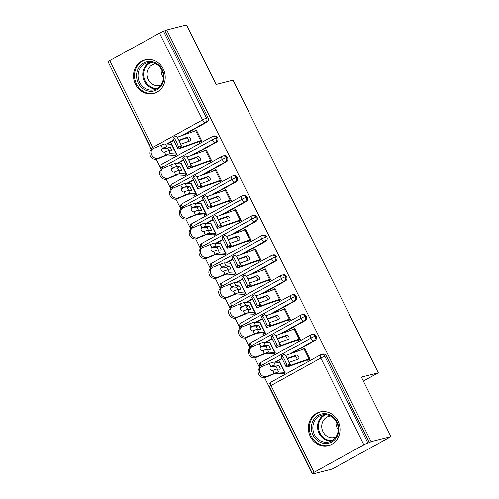 <?xml version="1.0" encoding="UTF-8"?>
<svg xmlns="http://www.w3.org/2000/svg" width="499" height="499" viewBox="0 0 499 499"><rect width="100%" height="100%" fill="white"/><g stroke="black" fill="none" stroke-linecap="round" stroke-linejoin="round"><path stroke-width="0.75" d="M163.248 68.993A17.359 15.756 75.8 0 1 153.642 93.475A17.359 15.756 75.8 0 1 135.503 84.306A17.359 15.756 75.8 0 1 145.109 59.824A17.359 15.756 75.8 0 1 163.248 68.993M338.06 421.144A17.359 15.756 75.8 0 1 328.454 445.632A17.359 15.756 75.8 0 1 310.316 436.463A17.359 15.756 75.8 0 1 319.915 411.981A17.359 15.756 75.8 0 1 338.06 421.144M109.705 60.635L152.763 147.38A3.337 0.324 -26.4 0 0 151.135 148.521L108.071 61.776A3.337 0.324 -26.4 0 1 109.705 60.635L159.499 33.146A3.337 0.324 -26.4 0 1 163.529 31.331L166.753 29.977L186.582 24.95L216.123 84.468L233.058 80.177L378.323 372.809L361.395 377.107L390.935 436.625L332.247 469.023L312.418 474.05L314.195 473.071L312.748 473.439A3.337 0.324 153.6 0 1 312.43 473.445L269.366 386.7A3.337 0.324 153.6 0 1 270.994 385.559L314.058 472.31A3.337 0.324 153.6 0 0 312.43 473.445M108.302 62.244L151.428 149.731M156.262 159.474L161.277 169.573M166.111 179.309L171.126 189.408M175.96 199.151L180.969 209.249M185.809 218.992L190.818 229.091M195.658 238.828L200.667 248.932M205.501 258.669L210.516 268.768M215.35 278.511L220.365 288.609M225.199 298.352L230.214 308.451M235.048 318.187L240.063 328.286M244.897 338.029L249.912 348.127M254.746 357.87L259.761 367.969M264.595 377.706L312.418 474.05M363.359 381.068L378.323 372.809M363.858 444.821L320.795 358.07A3.337 0.324 153.6 0 1 324.818 356.255A3.337 3.031 -104.2 0 0 321.331 354.49L322.778 354.122A3.337 3.031 75.8 0 1 326.271 355.887L324.818 356.255L367.882 443A3.337 0.324 153.6 0 0 363.858 444.821L314.058 472.31M326.271 355.887L369.329 442.632L371.113 441.652L390.935 436.625M367.882 443L369.329 442.632M166.753 29.977L371.113 441.652M284.43 354.346A5.564 0.624 64.2 0 1 284.474 354.296A5.564 0.624 64.2 0 1 287.337 358.787A5.564 0.624 64.2 0 1 289.351 364.264L286.763 365.518L286.195 366.859A11.128 1.079 153.6 0 0 286.183 366.996A11.128 1.079 153.6 0 0 288.684 366.509L307.022 360.01A3.786 0.368 -26.4 0 1 307.509 359.86L307.802 360.453L310.116 359.18L304.602 348.065L302.288 349.344L304.402 348.807M278.654 362.393L279.702 361.812L285.216 372.921L282.908 374.2L282.609 373.601A6.674 0.649 -26.4 0 1 282.097 373.682L276.153 373.339A8.233 0.798 153.6 0 0 272.884 374.381L265.437 377.469A5.564 4.535 -124.3 0 1 258.981 374.662A5.564 4.535 -124.3 0 1 259.842 367.906L261.233 366.965A5.564 4.535 55.7 0 0 260.366 373.72A5.564 4.535 55.7 0 0 266.828 376.52L274.275 373.433A11.128 1.079 -26.4 0 1 278.685 372.029L284.63 372.373A3.786 0.368 153.6 0 0 284.923 372.329L279.995 362.405A3.786 0.368 153.6 0 1 279.708 362.449L284.63 372.373M167.308 143.98L173.721 140.444M183.626 134.973L206.848 122.155L205.401 122.523L181.436 135.753M164.976 30.963L208.039 117.708A3.337 3.031 75.8 0 1 206.848 122.155M163.242 168.282A3.337 1.366 -118.9 0 1 162.612 167.221A3.337 1.366 -118.9 0 1 162.406 164.052C162.618 164.626 160.541 163.235 160.984 168.363L160.984 168.363A3.337 0.324 -26.4 0 1 162.612 167.221L212.412 139.732A3.337 0.324 -26.4 0 1 216.435 137.917A3.337 3.031 -104.2 0 0 212.998 136.252L214.451 135.884A3.337 3.031 75.8 0 1 216.697 141.997L215.25 142.365L191.285 155.594M177.157 163.822L183.57 160.285M193.475 154.815L216.697 141.997M176.097 136.108A5.564 0.624 64.2 0 1 176.141 136.059A5.564 0.624 64.2 0 1 179.004 140.55A5.564 0.624 64.2 0 1 181.018 146.026L178.43 147.28L177.862 148.621A11.128 1.079 153.6 0 0 177.85 148.758A11.128 1.079 153.6 0 0 180.345 148.278L198.689 141.772A3.786 0.368 -26.4 0 1 199.176 141.622L199.469 142.215L201.783 140.943L196.269 129.834L194.042 131.287M176.821 154.721L174.276 155.364L174.569 155.962L176.883 154.684L171.369 143.575L170.321 144.155M173.091 188.123A3.337 1.366 -118.9 0 1 172.461 187.063A3.337 1.366 -118.9 0 1 172.255 183.894C172.467 184.468 170.39 183.071 170.833 188.204L170.833 188.204A3.337 0.324 -26.4 0 1 172.461 187.063L222.261 159.574A3.337 0.324 -26.4 0 1 226.284 157.759A3.337 3.031 -104.2 0 0 222.847 156.093L224.294 155.725A3.337 3.031 75.8 0 1 226.546 161.838L225.093 162.206L201.134 175.43M187.006 183.663L193.419 180.12M203.324 174.656L226.546 161.838M185.946 155.95A5.564 0.624 64.2 0 1 185.99 155.9A5.564 0.624 64.2 0 1 188.853 160.391A5.564 0.624 64.2 0 1 190.868 165.868L188.279 167.115L187.705 168.462A11.128 1.079 153.6 0 0 187.699 168.6A11.128 1.079 153.6 0 0 190.194 168.113L208.538 161.614A3.786 0.368 -26.4 0 1 209.025 161.464L209.318 162.056L211.632 160.778L206.118 149.669L203.891 151.122M186.663 174.563L184.125 175.205L184.418 175.804L186.732 174.525L181.218 163.416L180.17 163.996M182.94 207.958A3.337 1.366 -118.9 0 1 182.31 206.904A3.337 1.366 -118.9 0 1 182.104 203.735C182.316 204.303 180.239 202.912 180.675 208.039A3.337 0.324 -26.4 0 1 180.675 208.039A3.337 0.324 -26.4 0 1 182.31 206.904L232.11 179.415A3.337 0.324 -26.4 0 1 236.133 177.594A3.337 3.031 -104.2 0 0 232.696 175.929L234.143 175.567A3.337 3.031 75.8 0 1 236.395 181.68L234.942 182.048L210.983 195.271M196.856 203.498L203.268 199.962M213.173 194.498L236.395 181.68M195.795 175.785A5.564 0.624 64.2 0 1 195.839 175.735A5.564 0.624 64.2 0 1 198.702 180.233A5.564 0.624 64.2 0 1 200.717 185.709L198.128 186.957L197.554 188.298A11.128 1.079 153.6 0 0 197.548 188.441A11.128 1.079 153.6 0 0 200.043 187.955L218.387 181.455A3.786 0.368 -26.4 0 1 218.874 181.299L219.167 181.898L221.481 180.619L215.967 169.51L213.74 170.964M196.512 194.404L193.974 195.047L194.267 195.639L196.581 194.367L191.067 183.252L190.013 183.832M192.789 227.8A3.337 1.366 -118.9 0 1 192.159 226.739A3.337 1.366 -118.9 0 1 191.953 223.577C192.165 224.145 190.088 222.754 190.524 227.881L190.524 227.881A3.337 0.324 -26.4 0 1 192.159 226.739L241.959 199.251A3.337 0.324 -26.4 0 1 245.982 197.436A3.337 3.031 -104.2 0 0 242.545 195.77L243.992 195.402A3.337 3.031 75.8 0 1 246.244 201.515L244.791 201.883L220.832 215.113M206.705 223.34L213.117 219.803M223.022 214.333L246.244 201.515M205.644 195.627A5.564 0.624 64.2 0 1 205.688 195.577A5.564 0.624 64.2 0 1 208.551 200.074A5.564 0.624 64.2 0 1 210.566 205.551L207.977 206.798L207.403 208.139A11.128 1.079 153.6 0 0 207.397 208.283A11.128 1.079 153.6 0 0 209.892 207.796L228.236 201.29A3.786 0.368 -26.4 0 1 228.723 201.141L229.016 201.733L231.33 200.461L225.816 189.352L223.589 190.805M206.361 214.239L203.823 214.888L204.116 215.481L206.43 214.202L200.916 203.093L199.862 203.673M202.638 247.641A3.337 1.366 -118.9 0 1 202.008 246.581A3.337 1.366 -118.9 0 1 201.802 243.412C202.014 243.986 199.937 242.595 200.373 247.722L200.373 247.722A3.337 0.324 -26.4 0 1 202.008 246.581L251.808 219.092A3.337 0.324 -26.4 0 1 255.831 217.277A3.337 3.031 -104.2 0 0 252.394 215.612L253.841 215.244A3.337 3.031 75.8 0 1 256.087 221.356L254.64 221.724L230.681 234.948M216.554 243.181L222.966 239.645M232.871 234.174L256.087 221.356M215.493 215.468A5.564 0.624 64.2 0 1 215.537 215.418A5.564 0.624 64.2 0 1 218.394 219.909A5.564 0.624 64.2 0 1 220.415 225.386L217.826 226.64L217.252 227.981A11.128 1.079 153.6 0 0 217.246 228.118A11.128 1.079 153.6 0 0 219.741 227.631L238.085 221.132A3.786 0.368 -26.4 0 1 238.572 220.982L238.865 221.575L241.179 220.302L235.659 209.187L233.438 210.64M216.21 234.081L213.672 234.723L213.965 235.322L216.279 234.043L210.765 222.934L209.711 223.515M212.487 267.483A3.337 1.366 -118.9 0 1 211.857 266.422A3.337 1.366 -118.9 0 1 211.651 263.254C211.863 263.828 209.786 262.43 210.222 267.558A3.337 0.324 -26.4 0 1 210.222 267.558A3.337 0.324 -26.4 0 1 211.857 266.422L261.657 238.934A3.337 0.324 -26.4 0 1 265.68 237.112A3.337 3.031 -104.2 0 0 262.243 235.453L263.69 235.085A3.337 3.031 75.8 0 1 265.936 241.198L264.489 241.566L240.53 254.789M226.403 263.023L232.815 259.48M242.72 254.016L265.936 241.198M225.336 235.31A5.564 0.624 64.2 0 1 225.38 235.254A5.564 0.624 64.2 0 1 228.243 239.751A5.564 0.624 64.2 0 1 230.264 245.227L227.675 246.475L227.101 247.816A11.128 1.079 153.6 0 0 227.095 247.959A11.128 1.079 153.6 0 0 229.59 247.473L247.934 240.973A3.786 0.368 -26.4 0 1 248.421 240.817L248.714 241.416L251.028 240.138L245.508 229.029L243.287 230.482M226.059 253.922L223.521 254.565L223.814 255.157L226.128 253.885L220.614 242.776L219.56 243.35M222.336 287.318A3.337 1.366 -118.9 0 1 221.706 286.258A3.337 1.366 -118.9 0 1 221.5 283.095C221.712 283.663 219.635 282.272 220.071 287.399L220.071 287.399A3.337 0.324 -26.4 0 1 221.706 286.258L271.506 258.775A3.337 0.324 -26.4 0 1 275.529 256.954A3.337 3.031 -104.2 0 0 272.092 255.288L273.539 254.92A3.337 3.031 75.8 0 1 275.785 261.033L274.338 261.401L250.379 274.631M236.252 282.858L242.664 279.321M252.563 273.851L275.785 261.033M235.185 255.145A5.564 0.624 64.2 0 1 235.229 255.095A5.564 0.624 64.2 0 1 238.092 259.592A5.564 0.624 64.2 0 1 240.113 265.069L237.524 266.316L236.95 267.657A11.128 1.079 153.6 0 0 236.944 267.801A11.128 1.079 153.6 0 0 239.439 267.314L257.783 260.815A3.786 0.368 -26.4 0 1 258.264 260.659L258.563 261.258L260.871 259.979L255.357 248.87L253.136 250.323M235.908 273.758L233.37 274.406L233.663 274.999L235.977 273.726L230.457 262.611L229.409 263.191M232.185 307.159A3.337 1.366 -118.9 0 1 231.555 306.099A3.337 1.366 -118.9 0 1 231.349 302.93C231.561 303.504 229.484 302.113 229.92 307.241L229.92 307.241A3.337 0.324 -26.4 0 1 231.555 306.099L281.349 278.61A3.337 0.324 -26.4 0 1 285.378 276.795A3.337 3.031 -104.2 0 0 281.941 275.13L283.388 274.762A3.337 3.031 75.8 0 1 285.634 280.875L284.187 281.243L260.228 294.472M246.101 302.7L252.506 299.163M262.412 293.693L285.634 280.875M245.034 274.986A5.564 0.624 64.2 0 1 245.078 274.937A5.564 0.624 64.2 0 1 247.941 279.428A5.564 0.624 64.2 0 1 249.962 284.904L247.373 286.158L246.799 287.499A11.128 1.079 153.6 0 0 246.787 287.636A11.128 1.079 153.6 0 0 249.288 287.156L267.632 280.65A3.786 0.368 -26.4 0 1 268.113 280.5L268.412 281.093L270.72 279.82L265.206 268.712L262.985 270.165M245.758 293.599L243.219 294.242L243.512 294.84L245.826 293.562L240.306 282.453L239.258 283.033M242.034 327.001A3.337 1.366 -118.9 0 1 241.404 325.941A3.337 1.366 -118.9 0 1 241.198 322.772C241.41 323.346 239.327 321.949 239.769 327.082L239.769 327.082A3.337 0.324 -26.4 0 1 241.404 325.941L291.198 298.452A3.337 0.324 -26.4 0 1 295.227 296.637A3.337 3.031 -104.2 0 0 291.79 294.971L293.237 294.603A3.337 3.031 75.8 0 1 295.483 300.716L294.036 301.084L270.078 314.308M255.95 322.541L262.355 318.998M272.261 313.534L295.483 300.716M254.883 294.828A5.564 0.624 64.2 0 1 254.927 294.778A5.564 0.624 64.2 0 1 257.79 299.269A5.564 0.624 64.2 0 1 259.811 304.746L257.222 305.993L256.648 307.34A11.128 1.079 153.6 0 0 256.636 307.478A11.128 1.079 153.6 0 0 259.137 306.991L277.481 300.492A3.786 0.368 -26.4 0 1 277.962 300.342L278.261 300.934L280.569 299.656L275.055 288.547L272.834 290M255.607 313.441L253.062 314.083L253.361 314.682L255.669 313.403L250.155 302.294L249.107 302.874M251.883 346.836A3.337 1.366 -118.9 0 1 251.253 345.782A3.337 1.366 -118.9 0 1 251.041 342.613C251.253 343.181 249.176 341.79 249.619 346.917L249.619 346.917A3.337 0.324 -26.4 0 1 251.253 345.782L301.047 318.293A3.337 0.324 -26.4 0 1 305.076 316.472A3.337 3.031 -104.2 0 0 301.639 314.807L303.086 314.445A3.337 3.031 75.8 0 1 305.332 320.558L303.885 320.926L279.92 334.149M265.799 342.376L272.204 338.84M282.11 333.376L305.332 320.558M264.732 314.663A5.564 0.624 64.2 0 1 264.776 314.613A5.564 0.624 64.2 0 1 267.639 319.111A5.564 0.624 64.2 0 1 269.66 324.587L267.071 325.835L266.497 327.176A11.128 1.079 153.6 0 0 266.485 327.319A11.128 1.079 153.6 0 0 268.986 326.833L287.33 320.333A3.786 0.368 -26.4 0 1 287.811 320.177L288.11 320.776L290.418 319.497L284.904 308.388L282.677 309.842M265.456 333.282L262.911 333.925L263.21 334.517L265.518 333.245L260.004 322.129L258.956 322.71M261.732 366.678A3.337 1.366 -118.9 0 1 261.102 365.617A3.337 1.366 -118.9 0 1 260.89 362.455C261.102 363.023 259.025 361.632 259.468 366.759L259.468 366.759A3.337 0.324 -26.4 0 1 261.102 365.617L310.896 338.129A3.337 0.324 -26.4 0 1 314.925 336.314A3.337 3.031 -104.2 0 0 311.482 334.648L312.935 334.28A3.337 3.031 75.8 0 1 315.181 340.393L313.734 340.761L289.769 353.991M275.648 362.218L282.054 358.681M291.959 353.211L315.181 340.393M274.581 334.505A5.564 0.624 64.2 0 1 274.625 334.455A5.564 0.624 64.2 0 1 277.488 338.952A5.564 0.624 64.2 0 1 279.509 344.429L276.914 345.676L276.346 347.017A11.128 1.079 153.6 0 0 276.334 347.161A11.128 1.079 153.6 0 0 278.835 346.674L297.179 340.168A3.786 0.368 -26.4 0 1 297.66 340.019L297.953 340.611L300.267 339.339L294.753 328.23L292.526 329.683M275.305 353.117L272.76 353.766L273.059 354.359L275.367 353.08L269.853 341.971L268.805 342.551M261.027 362.399A3.337 1.366 -118.9 0 0 260.89 362.455L310.69 334.966A3.337 1.366 -118.9 0 1 310.827 334.91A3.337 3.031 -104.2 0 1 311.482 334.648L310.69 334.966A3.337 1.366 -118.9 0 0 310.896 338.129A3.337 1.366 -118.9 0 0 313.734 340.761A3.337 3.031 -104.2 0 0 314.925 336.314L316.372 335.946M292.439 329.502L294.553 328.966M282.59 309.667L284.711 309.131M272.741 289.825L274.862 289.289M262.898 269.984L265.013 269.448M253.049 250.142L255.164 249.606M243.2 230.307L245.315 229.771M233.351 210.466L235.466 209.929M223.502 190.624L225.617 190.088M213.653 170.789L215.768 170.253M203.804 150.948L205.919 150.411M193.955 131.106L196.07 130.57M251.178 342.557A3.337 1.366 -118.9 0 0 251.041 342.613L300.841 315.125A3.337 1.366 -118.9 0 1 300.978 315.069A3.337 3.031 -104.2 0 1 301.639 314.807L300.841 315.125A3.337 1.366 -118.9 0 0 301.047 318.293A3.337 1.366 -118.9 0 0 303.885 320.926A3.337 3.031 -104.2 0 0 305.076 316.472L306.523 316.104M241.329 322.722A3.337 1.366 -118.9 0 0 241.198 322.772L290.992 295.283A3.337 1.366 -118.9 0 1 291.129 295.233A3.337 3.031 -104.2 0 1 291.79 294.971L290.992 295.283A3.337 1.366 -118.9 0 0 291.198 298.452A3.337 1.366 -118.9 0 0 294.036 301.084A3.337 3.031 -104.2 0 0 295.227 296.637L296.674 296.269M231.48 302.881A3.337 1.366 -118.9 0 0 231.349 302.93L281.143 275.442A3.337 1.366 -118.9 0 1 281.28 275.392A3.337 3.031 -104.2 0 1 281.941 275.13L281.143 275.442A3.337 1.366 -118.9 0 0 281.349 278.61A3.337 1.366 -118.9 0 0 284.187 281.243A3.337 3.031 -104.2 0 0 285.378 276.795L286.825 276.427M221.631 283.039A3.337 1.366 -118.9 0 0 221.5 283.095L271.294 255.607A3.337 1.366 -118.9 0 1 271.431 255.55A3.337 3.031 -104.2 0 1 272.092 255.288L271.294 255.607A3.337 1.366 -118.9 0 0 271.506 258.775A3.337 1.366 -118.9 0 0 274.338 261.401A3.337 3.031 -104.2 0 0 275.529 256.954L276.976 256.586M261.588 235.709A3.337 3.031 -104.2 0 1 262.243 235.453L261.445 235.765A3.337 1.366 -118.9 0 0 261.657 238.934A3.337 1.366 -118.9 0 0 264.489 241.566A3.337 3.031 -104.2 0 0 265.68 237.112L267.127 236.751M201.939 243.362A3.337 1.366 -118.9 0 0 201.802 243.412L251.602 215.924A3.337 1.366 -118.9 0 1 251.733 215.874A3.337 3.031 -104.2 0 1 252.394 215.612L251.602 215.924A3.337 1.366 -118.9 0 0 251.808 219.092A3.337 1.366 -118.9 0 0 254.64 221.724A3.337 3.031 -104.2 0 0 255.831 217.277L257.278 216.909M192.09 223.521A3.337 1.366 -118.9 0 0 191.953 223.577L241.753 196.088A3.337 1.366 -118.9 0 1 241.884 196.032A3.337 3.031 -104.2 0 1 242.545 195.77L241.753 196.088A3.337 1.366 -118.9 0 0 241.959 199.251A3.337 1.366 -118.9 0 0 244.791 201.883A3.337 3.031 -104.2 0 0 245.982 197.436L247.429 197.068M182.241 203.679A3.337 1.366 -118.9 0 0 182.104 203.735L231.904 176.247A3.337 1.366 -118.9 0 1 232.035 176.191A3.337 3.031 -104.2 0 1 232.696 175.929L231.904 176.247A3.337 1.366 -118.9 0 0 232.11 179.415A3.337 1.366 -118.9 0 0 234.942 182.048A3.337 3.031 -104.2 0 0 236.133 177.594L237.58 177.226M172.392 183.844A3.337 1.366 -118.9 0 0 172.255 183.894L222.055 156.405A3.337 1.366 -118.9 0 1 222.192 156.355A3.337 3.031 -104.2 0 1 222.847 156.093L222.055 156.405A3.337 1.366 -118.9 0 0 222.261 159.574A3.337 1.366 -118.9 0 0 225.093 162.206A3.337 3.031 -104.2 0 0 226.284 157.759L227.737 157.391M162.543 164.003A3.337 1.366 -118.9 0 0 162.406 164.052L212.206 136.564A3.337 1.366 -118.9 0 1 212.343 136.514A3.337 3.031 -104.2 0 1 212.998 136.252L212.206 136.564A3.337 1.366 -118.9 0 0 212.412 139.732A3.337 1.366 -118.9 0 0 215.25 142.365A3.337 3.031 -104.2 0 0 216.435 137.917L217.888 137.549M286.763 365.518A5.564 0.624 -115.8 0 0 284.748 360.041A5.564 0.624 -115.8 0 0 281.885 355.544A5.564 0.624 -115.8 0 0 281.841 355.594L281.268 356.935A11.128 1.079 153.6 0 0 281.261 357.078L282.733 360.053A11.128 1.079 153.6 0 0 283.008 360.147M287.349 358.818L294.366 356.33L296.306 355.169A2.227 1.385 -120.9 0 1 298.614 356.685A2.227 1.385 -120.9 0 1 298.433 359.068A2.227 1.385 -120.9 0 1 298.277 359.137L289.146 362.374A8.233 0.798 153.6 0 1 288.927 362.455M308.968 358.85L304.041 348.932A6.674 0.649 153.6 0 1 304.895 348.664L309.823 358.581A6.674 0.649 153.6 0 0 308.968 358.85L290.624 365.349A8.233 0.798 -26.4 0 1 288.778 365.711A8.233 0.798 -26.4 0 1 288.784 365.605L289.351 364.264M304.041 348.932L285.696 355.431A8.233 0.798 -26.4 0 1 285.528 355.494M296.306 355.169L287.175 358.407L285.696 355.431M282.777 359.916L284.704 363.908A11.128 1.079 153.6 0 0 284.704 364.021L286.183 366.996M281.268 356.935L282.752 359.922A11.128 1.079 153.6 0 0 282.733 360.053M296.936 359.617A2.227 1.385 59.1 0 0 296.674 357.845A2.227 1.385 59.1 0 0 294.366 356.33M307.509 359.86L310.047 359.211M279.708 362.449L273.758 362.112A11.128 1.079 -26.4 0 0 269.348 363.515L261.9 366.603A5.564 4.535 55.7 0 0 261.233 366.965M277.307 369.06A2.227 0.374 62.7 0 0 277.076 368.574A2.227 0.374 62.7 0 0 275.666 366.565L272.704 366.397A8.233 0.798 -26.4 0 0 270.215 367.127M277.207 369.054A11.128 1.079 -26.4 0 0 272.934 370.401L272.791 370.451A2.227 1.815 -124.3 0 1 270.265 369.117A2.227 1.815 -124.3 0 1 270.701 366.578A2.227 1.815 -124.3 0 1 270.832 366.497L270.969 366.434A11.128 1.079 -26.4 0 1 275.236 365.087L278.199 365.256A2.227 0.374 -117.3 0 1 279.615 367.264A2.227 0.374 -117.3 0 1 280.207 369.216A2.227 0.374 -117.3 0 1 280.17 369.223L277.207 369.054L278.685 372.029M285.154 372.959L282.609 373.601M276.914 345.676A5.564 0.624 -115.8 0 0 274.899 340.199A5.564 0.624 -115.8 0 0 272.036 335.702A5.564 0.624 -115.8 0 0 271.992 335.758L271.419 337.099A11.128 1.079 153.6 0 0 271.412 337.237L272.891 340.212A11.128 1.079 153.6 0 0 273.159 340.306M277.5 338.977L284.517 336.494L286.457 335.334A2.227 1.385 -120.9 0 1 288.765 336.844A2.227 1.385 -120.9 0 1 288.584 339.226A2.227 1.385 -120.9 0 1 288.428 339.301L279.297 342.539A8.233 0.798 153.6 0 1 279.078 342.613M299.119 339.008L294.192 329.091A6.674 0.649 153.6 0 1 295.046 328.822L299.974 338.74A6.674 0.649 153.6 0 0 299.119 339.008L280.775 345.514A8.233 0.798 -26.4 0 1 278.929 345.869A8.233 0.798 -26.4 0 1 278.935 345.77L279.509 344.429M294.192 329.091L275.853 335.59A8.233 0.798 -26.4 0 1 275.679 335.652M286.457 335.334L277.325 338.565L275.853 335.59M272.928 340.075L274.855 344.067A11.128 1.079 153.6 0 0 274.855 344.179L276.334 347.161M287.087 339.775A2.227 1.385 59.1 0 0 286.825 338.004A2.227 1.385 59.1 0 0 284.517 336.494M297.66 340.019L300.205 339.376M267.071 325.835A5.564 0.624 -115.8 0 0 265.05 320.358A5.564 0.624 -115.8 0 0 262.187 315.867A5.564 0.624 -115.8 0 0 262.143 315.917L261.57 317.258A11.128 1.079 153.6 0 0 261.563 317.395L263.042 320.377A11.128 1.079 153.6 0 0 263.31 320.47M267.651 319.142L274.668 316.653L276.608 315.493A2.227 1.385 -120.9 0 1 278.916 317.008A2.227 1.385 -120.9 0 1 278.735 319.385A2.227 1.385 -120.9 0 1 278.579 319.46L269.448 322.697A8.233 0.798 153.6 0 1 269.229 322.772M289.27 319.173L284.343 309.249A6.674 0.649 153.6 0 1 285.197 308.981L290.125 318.905A6.674 0.649 153.6 0 0 289.27 319.173L270.926 325.672A8.233 0.798 -26.4 0 1 269.08 326.034A8.233 0.798 -26.4 0 1 269.086 325.928L269.66 324.587M284.343 309.249L266.004 315.755A8.233 0.798 -26.4 0 1 265.83 315.811M276.608 315.493L267.476 318.73A8.233 0.798 153.6 0 0 267.476 318.73L266.004 315.755M261.57 317.258L265.006 324.225A11.128 1.079 153.6 0 0 265.006 324.344L266.485 327.319M277.238 319.934A2.227 1.385 59.1 0 0 276.976 318.169A2.227 1.385 59.1 0 0 274.668 316.653M287.811 320.177L290.356 319.535M257.222 305.993A5.564 0.624 -115.8 0 0 255.201 300.523A5.564 0.624 -115.8 0 0 252.338 296.026A5.564 0.624 -115.8 0 0 252.294 296.075L251.721 297.416A11.128 1.079 153.6 0 0 251.714 297.56L253.193 300.535A11.128 1.079 153.6 0 0 253.461 300.629M257.802 299.3L264.819 296.811L266.765 295.651A2.227 1.385 -120.9 0 1 269.073 297.167A2.227 1.385 -120.9 0 1 268.886 299.55A2.227 1.385 -120.9 0 1 268.73 299.618L259.599 302.856A8.233 0.798 153.6 0 1 259.38 302.93M279.421 299.331L274.5 289.414A6.674 0.649 153.6 0 1 275.348 289.146L280.276 299.063A6.674 0.649 153.6 0 0 279.421 299.331L261.077 305.831A8.233 0.798 -26.4 0 1 259.231 306.193A8.233 0.798 -26.4 0 1 259.237 306.087L259.811 304.746M274.5 289.414L256.155 295.913A8.233 0.798 -26.4 0 1 255.987 295.969M266.765 295.651L257.634 298.889L256.155 295.913M253.236 300.398L255.164 304.384A11.128 1.079 153.6 0 0 255.164 304.502L256.636 307.478M267.389 300.099A2.227 1.385 59.1 0 0 267.127 298.327A2.227 1.385 59.1 0 0 264.819 296.811M277.962 300.342L280.507 299.693M247.373 286.158A5.564 0.624 -115.8 0 0 245.352 280.681A5.564 0.624 -115.8 0 0 242.489 276.184A5.564 0.624 -115.8 0 0 242.445 276.234L241.872 277.575A11.128 1.079 153.6 0 0 241.865 277.718L243.344 280.694A11.128 1.079 153.6 0 0 243.612 280.787M247.959 279.459L254.97 276.97L256.916 275.81A2.227 1.385 -120.9 0 1 259.224 277.325A2.227 1.385 -120.9 0 1 259.037 279.708A2.227 1.385 -120.9 0 1 258.881 279.783L249.749 283.014A8.233 0.798 153.6 0 1 249.531 283.095M269.572 279.49L264.651 269.572A6.674 0.649 153.6 0 1 265.505 269.304L270.427 279.222A6.674 0.649 153.6 0 0 269.572 279.49L251.228 285.996A8.233 0.798 -26.4 0 1 249.381 286.351A8.233 0.798 -26.4 0 1 249.388 286.245L249.962 284.904M264.651 269.572L246.306 276.072A8.233 0.798 -26.4 0 1 246.138 276.134M256.916 275.81L247.785 279.047L246.306 276.072M243.387 280.557L245.315 284.549A11.128 1.079 153.6 0 0 245.315 284.661L246.787 287.636M257.54 280.257A2.227 1.385 59.1 0 0 257.278 278.486A2.227 1.385 59.1 0 0 254.97 276.97M268.113 280.5L270.658 279.858M269.859 342.613L263.909 342.27A11.128 1.079 -26.4 0 0 259.499 343.674L252.051 346.761A5.564 4.535 55.7 0 0 251.384 347.123A5.564 4.535 55.7 0 0 250.523 353.878A5.564 4.535 55.7 0 0 256.979 356.679L264.426 353.598A11.128 1.079 -26.4 0 1 268.836 352.188L274.781 352.531A3.786 0.368 153.6 0 0 275.074 352.487L270.146 342.57A3.786 0.368 153.6 0 1 269.859 342.613L274.781 352.531M272.76 353.766A6.674 0.649 -26.4 0 1 272.248 353.841L266.304 353.504A8.233 0.798 153.6 0 0 263.035 354.539L255.588 357.627A5.564 4.535 -124.3 0 1 249.132 354.826A5.564 4.535 -124.3 0 1 249.993 348.071L251.384 347.123M267.458 349.219A2.227 0.374 62.7 0 0 267.227 348.732A2.227 0.374 62.7 0 0 265.817 346.724L262.854 346.556A8.233 0.798 -26.4 0 0 260.366 347.285M267.358 349.213A11.128 1.079 -26.4 0 0 263.085 350.56L262.942 350.616A2.227 1.815 -124.3 0 1 260.416 349.275A2.227 1.815 -124.3 0 1 260.852 346.736A2.227 1.815 -124.3 0 1 260.983 346.662L261.12 346.593A11.128 1.079 -26.4 0 1 265.387 345.246L268.35 345.414A2.227 0.374 -117.3 0 1 269.766 347.423A2.227 0.374 -117.3 0 1 270.358 349.375A2.227 0.374 -117.3 0 1 270.321 349.387L267.358 349.213L268.836 352.188M260.01 322.772L254.066 322.429A11.128 1.079 -26.4 0 0 249.65 323.839L242.202 326.92A5.564 4.535 55.7 0 0 241.535 327.282A5.564 4.535 55.7 0 0 240.674 334.037A5.564 4.535 55.7 0 0 247.13 336.844L254.577 333.756A11.128 1.079 -26.4 0 1 258.987 332.353L264.938 332.69A3.786 0.368 153.6 0 0 265.225 332.646L260.303 322.728A3.786 0.368 153.6 0 1 260.01 322.772L264.938 332.69M262.911 333.925A6.674 0.649 -26.4 0 1 262.399 333.999L256.455 333.663A8.233 0.798 153.6 0 0 253.193 334.704L245.739 337.786A5.564 4.535 -124.3 0 1 239.283 334.985A5.564 4.535 -124.3 0 1 240.144 328.23L241.535 327.282M257.609 329.384A2.227 0.374 62.7 0 0 257.384 328.897A2.227 0.374 62.7 0 0 255.968 326.889L253.005 326.72A8.233 0.798 -26.4 0 0 250.517 327.444M257.509 329.377A11.128 1.079 -26.4 0 0 253.243 330.725L253.099 330.775A2.227 1.815 -124.3 0 1 250.567 329.44A2.227 1.815 -124.3 0 1 251.003 326.901A2.227 1.815 -124.3 0 1 251.134 326.82L251.271 326.758A11.128 1.079 -26.4 0 1 255.538 325.41L258.501 325.579A2.227 0.374 -117.3 0 1 259.917 327.587A2.227 0.374 -117.3 0 1 260.509 329.54A2.227 0.374 -117.3 0 1 260.472 329.546L257.509 329.377L258.987 332.353M250.161 302.93L244.217 302.594A11.128 1.079 -26.4 0 0 239.807 303.997L232.353 307.085A5.564 4.535 55.7 0 0 231.686 307.446A5.564 4.535 55.7 0 0 230.825 314.202A5.564 4.535 55.7 0 0 237.281 317.002L244.728 313.915A11.128 1.079 -26.4 0 1 249.138 312.511L255.089 312.854A3.786 0.368 153.6 0 0 255.376 312.811L250.454 302.887A3.786 0.368 153.6 0 1 250.161 302.93L255.089 312.854M253.062 314.083A6.674 0.649 -26.4 0 1 252.55 314.164L246.606 313.821A8.233 0.798 153.6 0 0 243.344 314.863L235.89 317.95A5.564 4.535 -124.3 0 1 229.434 315.143A5.564 4.535 -124.3 0 1 230.301 308.388L231.686 307.446M247.76 309.542A2.227 0.374 62.7 0 0 247.535 309.056A2.227 0.374 62.7 0 0 246.119 307.047L243.156 306.879A8.233 0.798 -26.4 0 0 240.668 307.609M247.66 309.536A11.128 1.079 -26.4 0 0 243.393 310.883L243.25 310.933A2.227 1.815 -124.3 0 1 240.718 309.598A2.227 1.815 -124.3 0 1 241.154 307.06A2.227 1.815 -124.3 0 1 241.285 306.979L241.422 306.916A11.128 1.079 -26.4 0 1 245.689 305.569L248.652 305.737A2.227 0.374 -117.3 0 1 250.068 307.746A2.227 0.374 -117.3 0 1 250.66 309.698A2.227 0.374 -117.3 0 1 250.623 309.704L247.66 309.536L249.138 312.511M240.312 283.095L234.368 282.752A11.128 1.079 -26.4 0 0 229.958 284.156L222.504 287.243A5.564 4.535 55.7 0 0 221.837 287.605A5.564 4.535 55.7 0 0 220.976 294.36A5.564 4.535 55.7 0 0 227.432 297.161L234.879 294.079A11.128 1.079 -26.4 0 1 239.289 292.67L245.24 293.013A3.786 0.368 153.6 0 0 245.527 292.969L240.605 283.045A3.786 0.368 153.6 0 1 240.312 283.095L245.24 293.013M243.219 294.242A6.674 0.649 -26.4 0 1 242.707 294.323L236.757 293.98A8.233 0.798 153.6 0 0 233.495 295.021L226.047 298.109A5.564 4.535 -124.3 0 1 219.585 295.302A5.564 4.535 -124.3 0 1 220.452 288.553L221.837 287.605M237.911 289.701A2.227 0.374 62.7 0 0 237.686 289.214A2.227 0.374 62.7 0 0 236.27 287.206L233.307 287.037A8.233 0.798 -26.4 0 0 230.819 287.767M237.811 289.694A11.128 1.079 -26.4 0 0 233.544 291.042L233.401 291.092A2.227 1.815 -124.3 0 1 230.875 289.757A2.227 1.815 -124.3 0 1 231.305 287.218A2.227 1.815 -124.3 0 1 231.436 287.137L231.573 287.075A11.128 1.079 -26.4 0 1 235.846 285.727L238.803 285.896A2.227 0.374 -117.3 0 1 240.219 287.904A2.227 0.374 -117.3 0 1 240.811 289.857A2.227 0.374 -117.3 0 1 240.774 289.863L237.811 289.694L239.289 292.67M337.093 421.948A15.02 13.635 75.8 0 1 331.741 441.964A15.02 13.635 75.8 0 1 313.085 435.203A15.02 13.635 75.8 0 1 318.443 415.18A15.02 13.635 75.8 0 1 337.093 421.948M314.426 434.598A13.91 12.625 -104.2 0 0 328.966 441.939A13.91 12.625 -104.2 0 0 336.657 422.322A13.91 12.625 -104.2 0 0 322.123 414.975A13.91 12.625 -104.2 0 0 314.426 434.598M338.235 429.751A10.953 9.943 75.8 0 1 337.243 428.105A10.953 9.943 75.8 0 1 336.083 421.275M335.896 436.993A10.953 9.943 75.8 0 1 334.417 437.504A10.953 9.943 75.8 0 1 322.972 431.722A10.953 9.943 75.8 0 1 329.034 416.278A10.953 9.943 75.8 0 1 330.575 416.023M322.055 411.606A17.247 15.656 -104.2 0 0 320.851 411.856A17.247 15.656 -104.2 0 0 311.307 436.182A17.247 15.656 -104.2 0 0 329.334 445.289A17.247 15.656 -104.2 0 0 330.513 444.94M162.287 69.791A15.02 13.635 75.8 0 1 156.929 89.814A15.02 13.635 75.8 0 1 138.273 83.046A15.02 13.635 75.8 0 1 143.631 63.03A15.02 13.635 75.8 0 1 162.287 69.791M139.614 82.441A13.91 12.625 -104.2 0 0 154.154 89.789A13.91 12.625 -104.2 0 0 161.851 70.166A13.91 12.625 -104.2 0 0 147.311 62.824A13.91 12.625 -104.2 0 0 139.614 82.441M163.423 77.601A10.953 9.943 75.8 0 1 162.431 75.948A10.953 9.943 75.8 0 1 161.271 69.118M161.083 84.836A10.953 9.943 75.8 0 1 159.605 85.354A10.953 9.943 75.8 0 1 148.159 79.566A10.953 9.943 75.8 0 1 154.222 64.121A10.953 9.943 75.8 0 1 155.769 63.866M147.249 59.45A17.247 15.656 -104.2 0 0 146.039 59.699A17.247 15.656 -104.2 0 0 136.495 84.025A17.247 15.656 -104.2 0 0 154.522 93.138A17.247 15.656 -104.2 0 0 155.7 92.783M237.524 266.316A5.564 0.624 -115.8 0 0 235.503 260.84A5.564 0.624 -115.8 0 0 232.64 256.349A5.564 0.624 -115.8 0 0 232.596 256.399L232.029 257.74A11.128 1.079 153.6 0 0 232.016 257.877L233.495 260.852A11.128 1.079 153.6 0 0 233.763 260.946M238.11 259.617L245.121 257.135L247.067 255.975A2.227 1.385 -120.9 0 1 249.375 257.49A2.227 1.385 -120.9 0 1 249.194 259.867A2.227 1.385 -120.9 0 1 249.032 259.942L239.9 263.179A8.233 0.798 153.6 0 1 239.682 263.254M259.723 259.655L254.802 249.731A6.674 0.649 153.6 0 1 255.656 249.463L260.578 259.386A6.674 0.649 153.6 0 0 259.723 259.655L241.379 266.154A8.233 0.798 -26.4 0 1 239.532 266.51A8.233 0.798 -26.4 0 1 239.539 266.41L240.113 265.069M254.802 249.731L236.457 256.237A8.233 0.798 -26.4 0 1 236.289 256.293M247.067 255.975L237.936 259.212L236.457 256.237M233.538 260.721L235.466 264.707A11.128 1.079 153.6 0 0 235.466 264.826L236.944 267.801M232.029 257.74L233.507 260.721A11.128 1.079 153.6 0 0 233.495 260.852M247.691 260.416A2.227 1.385 59.1 0 0 247.429 258.65A2.227 1.385 59.1 0 0 245.121 257.135M258.264 260.659L260.809 260.016M230.463 263.254L224.519 262.911A11.128 1.079 -26.4 0 0 220.109 264.32L212.661 267.402A5.564 4.535 55.7 0 0 211.988 267.763A5.564 4.535 55.7 0 0 211.127 274.519A5.564 4.535 55.7 0 0 217.583 277.325L225.03 274.238A11.128 1.079 -26.4 0 1 229.44 272.834L235.391 273.171A3.786 0.368 153.6 0 0 235.678 273.128L230.756 263.21A3.786 0.368 153.6 0 1 230.463 263.254L235.391 273.171M233.37 274.406A6.674 0.649 -26.4 0 1 232.858 274.481L226.908 274.144A8.233 0.798 153.6 0 0 223.646 275.18L216.198 278.267A5.564 4.535 -124.3 0 1 209.736 275.467A5.564 4.535 -124.3 0 1 210.603 268.712L211.988 267.763M228.062 269.859A2.227 0.374 62.7 0 0 227.837 269.379A2.227 0.374 62.7 0 0 226.421 267.37L223.458 267.196A8.233 0.798 -26.4 0 0 220.97 267.926M227.962 269.859A11.128 1.079 -26.4 0 0 223.695 271.207L223.552 271.256A2.227 1.815 -124.3 0 1 221.026 269.915A2.227 1.815 -124.3 0 1 221.456 267.383A2.227 1.815 -124.3 0 1 221.587 267.302L221.724 267.233A11.128 1.079 -26.4 0 1 225.997 265.886L228.954 266.061A2.227 0.374 -117.3 0 1 230.37 268.069A2.227 0.374 -117.3 0 1 230.962 270.021A2.227 0.374 -117.3 0 1 230.925 270.028L227.962 269.859L229.44 272.834M227.675 246.475A5.564 0.624 -115.8 0 0 225.654 240.998A5.564 0.624 -115.8 0 0 222.791 236.507A5.564 0.624 -115.8 0 0 222.747 236.557L222.18 237.898A11.128 1.079 153.6 0 0 222.167 238.042L223.646 241.017A11.128 1.079 153.6 0 0 223.914 241.111M228.261 239.782L235.272 237.293L237.218 236.133A2.227 1.385 -120.9 0 1 239.526 237.649A2.227 1.385 -120.9 0 1 239.345 240.025A2.227 1.385 -120.9 0 1 239.189 240.1L230.058 243.337A8.233 0.798 153.6 0 1 229.839 243.412M249.874 239.813L244.953 229.889A6.674 0.649 153.6 0 1 245.807 229.627L250.729 239.545A6.674 0.649 153.6 0 0 249.874 239.813L231.53 246.313A8.233 0.798 -26.4 0 1 229.683 246.674A8.233 0.798 -26.4 0 1 229.69 246.568L230.264 245.227M244.953 229.889L226.608 236.395A8.233 0.798 -26.4 0 1 226.44 236.451M237.218 236.133L228.087 239.37A8.233 0.798 153.6 0 0 228.087 239.37L226.608 236.395M223.689 240.88L225.617 244.866A11.128 1.079 153.6 0 0 225.617 244.984L227.095 247.959M222.18 237.898L223.658 240.88A11.128 1.079 153.6 0 0 223.646 241.017M237.842 240.574A2.227 1.385 59.1 0 0 237.58 238.809A2.227 1.385 59.1 0 0 235.272 237.293M248.421 240.817L250.96 240.175M217.826 226.64A5.564 0.624 -115.8 0 0 215.805 221.163A5.564 0.624 -115.8 0 0 212.942 216.666A5.564 0.624 -115.8 0 0 212.905 216.716L212.331 218.057A11.128 1.079 153.6 0 0 212.318 218.2L213.797 221.176A11.128 1.079 153.6 0 0 214.065 221.269M218.412 219.94L225.429 217.452L227.369 216.292A2.227 1.385 -120.9 0 1 229.677 217.807A2.227 1.385 -120.9 0 1 229.496 220.19A2.227 1.385 -120.9 0 1 229.34 220.259L220.209 223.496A8.233 0.798 153.6 0 1 219.99 223.577M240.025 219.972L235.104 210.054A6.674 0.649 153.6 0 1 235.958 209.786L240.88 219.703A6.674 0.649 153.6 0 0 240.025 219.972L221.681 226.471A8.233 0.798 -26.4 0 1 219.834 226.833A8.233 0.798 -26.4 0 1 219.841 226.727L220.415 225.386M235.104 210.054L216.759 216.554A8.233 0.798 -26.4 0 1 216.591 216.616M227.369 216.292L218.238 219.529L216.759 216.554M213.84 221.038L215.768 225.03A11.128 1.079 153.6 0 0 215.768 225.143L217.246 228.118M227.993 220.739A2.227 1.385 59.1 0 0 227.737 218.967A2.227 1.385 59.1 0 0 225.429 217.452M238.572 220.982L241.111 220.333M207.977 206.798A5.564 0.624 -115.8 0 0 205.956 201.322A5.564 0.624 -115.8 0 0 203.099 196.824A5.564 0.624 -115.8 0 0 203.056 196.88L202.482 198.222A11.128 1.079 153.6 0 0 202.469 198.359L203.948 201.334A11.128 1.079 153.6 0 0 204.216 201.428M208.563 200.099L215.58 197.616L217.52 196.456A2.227 1.385 -120.9 0 1 219.828 197.966A2.227 1.385 -120.9 0 1 219.647 200.349A2.227 1.385 -120.9 0 1 219.491 200.423L210.36 203.661A8.233 0.798 153.6 0 1 210.141 203.735M230.176 200.13L225.255 190.213A6.674 0.649 153.6 0 1 226.109 189.944L231.031 199.862A6.674 0.649 153.6 0 0 230.176 200.13L211.838 206.636A8.233 0.798 -26.4 0 1 209.985 206.991A8.233 0.798 -26.4 0 1 209.992 206.892L210.566 205.551M225.255 190.213L206.91 196.712A8.233 0.798 -26.4 0 1 206.742 196.774M217.52 196.456L208.389 199.687L206.91 196.712M203.991 201.197L205.919 205.189A11.128 1.079 153.6 0 0 205.919 205.301L207.397 208.283M218.144 200.897A2.227 1.385 59.1 0 0 217.888 199.126A2.227 1.385 59.1 0 0 215.58 197.616M228.723 201.141L231.262 200.498M220.614 243.412L214.67 243.075A11.128 1.079 -26.4 0 0 210.26 244.479L202.812 247.566A5.564 4.535 55.7 0 0 202.139 247.928A5.564 4.535 55.7 0 0 201.278 254.683A5.564 4.535 55.7 0 0 207.734 257.484L215.181 254.396A11.128 1.079 -26.4 0 1 219.591 252.993L225.542 253.336A3.786 0.368 153.6 0 0 225.829 253.286L220.907 243.369A3.786 0.368 153.6 0 1 220.614 243.412L225.542 253.336M223.521 254.565A6.674 0.649 -26.4 0 1 223.009 254.646L217.059 254.303A8.233 0.798 153.6 0 0 213.797 255.345L206.349 258.426A5.564 4.535 -124.3 0 1 199.893 255.625A5.564 4.535 -124.3 0 1 200.754 248.87L202.139 247.928M218.213 250.024A2.227 0.374 62.7 0 0 217.988 249.537A2.227 0.374 62.7 0 0 216.572 247.529L213.609 247.361A8.233 0.798 -26.4 0 0 211.121 248.09M218.113 250.018A11.128 1.079 -26.4 0 0 213.846 251.365L213.703 251.415A2.227 1.815 -124.3 0 1 211.177 250.08A2.227 1.815 -124.3 0 1 211.607 247.541A2.227 1.815 -124.3 0 1 211.738 247.46L211.875 247.398A11.128 1.079 -26.4 0 1 216.148 246.051L219.105 246.219A2.227 0.374 -117.3 0 1 220.521 248.228A2.227 0.374 -117.3 0 1 221.113 250.18A2.227 0.374 -117.3 0 1 221.076 250.186L218.113 250.018L219.591 252.993M210.765 223.571L204.821 223.234A11.128 1.079 -26.4 0 0 200.411 224.637L192.963 227.725A5.564 4.535 55.7 0 0 192.29 228.087A5.564 4.535 55.7 0 0 191.429 234.842A5.564 4.535 55.7 0 0 197.885 237.643L205.332 234.555A11.128 1.079 -26.4 0 1 209.742 233.152L215.693 233.495A3.786 0.368 153.6 0 0 215.98 233.451L211.058 223.527A3.786 0.368 153.6 0 1 210.765 223.571L215.693 233.495M213.672 234.723A6.674 0.649 -26.4 0 1 213.16 234.804L207.21 234.461A8.233 0.798 153.6 0 0 203.948 235.503L196.5 238.591A5.564 4.535 -124.3 0 1 190.044 235.784A5.564 4.535 -124.3 0 1 190.905 229.029L192.29 228.087M208.37 230.182A2.227 0.374 62.7 0 0 208.139 229.696A2.227 0.374 62.7 0 0 206.723 227.687L203.767 227.519A8.233 0.798 -26.4 0 0 201.272 228.249M208.27 230.176A11.128 1.079 -26.4 0 0 203.997 231.524L203.854 231.573A2.227 1.815 -124.3 0 1 201.328 230.239A2.227 1.815 -124.3 0 1 201.758 227.7A2.227 1.815 -124.3 0 1 201.889 227.619L202.026 227.556A11.128 1.079 -26.4 0 1 206.299 226.209L209.256 226.378A2.227 0.374 -117.3 0 1 210.672 228.386A2.227 0.374 -117.3 0 1 211.264 230.338A2.227 0.374 -117.3 0 1 211.227 230.345L208.27 230.176L209.742 233.152M200.922 203.735L194.972 203.392A11.128 1.079 -26.4 0 0 190.562 204.796L183.114 207.883A5.564 4.535 55.7 0 0 182.441 208.245A5.564 4.535 55.7 0 0 181.58 215A5.564 4.535 55.7 0 0 188.036 217.801L195.483 214.72A11.128 1.079 -26.4 0 1 199.893 213.31L205.844 213.653A3.786 0.368 153.6 0 0 206.137 213.609L201.209 203.692A3.786 0.368 153.6 0 1 200.922 203.735L205.844 213.653M203.823 214.888A6.674 0.649 -26.4 0 1 203.311 214.963L197.361 214.626A8.233 0.798 153.6 0 0 194.099 215.662L186.651 218.749A5.564 4.535 -124.3 0 1 180.195 215.948A5.564 4.535 -124.3 0 1 181.056 209.193L182.441 208.245M198.521 210.341A2.227 0.374 62.7 0 0 198.29 209.854A2.227 0.374 62.7 0 0 196.874 207.846L193.918 207.678A8.233 0.798 -26.4 0 0 191.423 208.407M198.421 210.335A11.128 1.079 -26.4 0 0 194.148 211.682L194.005 211.738A2.227 1.815 -124.3 0 1 191.479 210.397A2.227 1.815 -124.3 0 1 191.909 207.858A2.227 1.815 -124.3 0 1 192.04 207.784L192.177 207.715A11.128 1.079 -26.4 0 1 196.45 206.368L199.413 206.536A2.227 0.374 -117.3 0 1 200.823 208.545A2.227 0.374 -117.3 0 1 201.415 210.497A2.227 0.374 -117.3 0 1 201.378 210.509L198.421 210.335L199.893 213.31M198.128 186.957A5.564 0.624 -115.8 0 0 196.113 181.48A5.564 0.624 -115.8 0 0 193.25 176.989A5.564 0.624 -115.8 0 0 193.207 177.039L192.633 178.38A11.128 1.079 153.6 0 0 192.62 178.517L194.099 181.499A11.128 1.079 153.6 0 0 194.367 181.592M198.714 180.264L205.731 177.775L207.671 176.615A2.227 1.385 -120.9 0 1 209.979 178.131A2.227 1.385 -120.9 0 1 209.798 180.507A2.227 1.385 -120.9 0 1 209.642 180.582L200.511 183.819A8.233 0.798 153.6 0 1 200.292 183.894M220.327 180.295L215.406 170.371A6.674 0.649 153.6 0 1 216.26 170.103L221.182 180.027A6.674 0.649 153.6 0 0 220.327 180.295L201.989 186.794A8.233 0.798 -26.4 0 1 200.136 187.156A8.233 0.798 -26.4 0 1 200.143 187.05L200.717 185.709M215.406 170.371L197.061 176.877A8.233 0.798 -26.4 0 1 196.893 176.933M207.671 176.615L198.54 179.852L197.061 176.877M194.142 181.362L196.07 185.347A11.128 1.079 153.6 0 0 196.07 185.466L197.548 188.441M208.295 181.056A2.227 1.385 59.1 0 0 208.039 179.291A2.227 1.385 59.1 0 0 205.731 177.775M218.874 181.299L221.413 180.657M191.073 183.894L185.123 183.551A11.128 1.079 -26.4 0 0 180.713 184.961L173.265 188.042A5.564 4.535 55.7 0 0 172.592 188.404A5.564 4.535 55.7 0 0 171.731 195.159A5.564 4.535 55.7 0 0 178.187 197.966L185.64 194.878A11.128 1.079 -26.4 0 1 190.05 193.475L195.995 193.812A3.786 0.368 153.6 0 0 196.288 193.768L191.36 183.85A3.786 0.368 153.6 0 1 191.073 183.894L195.995 193.812M193.974 195.047A6.674 0.649 -26.4 0 1 193.462 195.121L187.512 194.785A8.233 0.798 153.6 0 0 184.25 195.826L176.802 198.908A5.564 4.535 -124.3 0 1 170.346 196.107A5.564 4.535 -124.3 0 1 171.207 189.352L172.592 188.404M188.672 190.506A2.227 0.374 62.7 0 0 188.441 190.019A2.227 0.374 62.7 0 0 187.025 188.011L184.069 187.842A8.233 0.798 -26.4 0 0 181.574 188.566M188.572 190.499A11.128 1.079 -26.4 0 0 184.299 191.847L184.156 191.897A2.227 1.815 -124.3 0 1 181.63 190.562A2.227 1.815 -124.3 0 1 182.06 188.023A2.227 1.815 -124.3 0 1 182.191 187.942L182.328 187.88A11.128 1.079 -26.4 0 1 186.601 186.532L189.564 186.701A2.227 0.374 -117.3 0 1 190.974 188.709A2.227 0.374 -117.3 0 1 191.566 190.662A2.227 0.374 -117.3 0 1 191.529 190.668L188.572 190.499L190.05 193.475M188.279 167.115A5.564 0.624 -115.8 0 0 186.264 161.645A5.564 0.624 -115.8 0 0 183.401 157.148A5.564 0.624 -115.8 0 0 183.358 157.197L182.784 158.539A11.128 1.079 153.6 0 0 182.771 158.682L184.25 161.657A11.128 1.079 153.6 0 0 184.518 161.751M188.865 160.422L195.882 157.934L197.822 156.773A2.227 1.385 -120.9 0 1 200.13 158.289A2.227 1.385 -120.9 0 1 199.949 160.672A2.227 1.385 -120.9 0 1 199.793 160.74L190.662 163.978A8.233 0.798 153.6 0 1 190.443 164.052M210.484 160.453L205.557 150.536A6.674 0.649 153.6 0 1 206.411 150.268L211.339 160.185A6.674 0.649 153.6 0 0 210.484 160.453L192.14 166.953A8.233 0.798 -26.4 0 1 190.287 167.315A8.233 0.798 -26.4 0 1 190.294 167.209L190.868 165.868M205.557 150.536L187.212 157.035A8.233 0.798 -26.4 0 1 187.044 157.091M197.822 156.773L188.691 160.011L187.212 157.035M184.293 161.52L186.221 165.506A11.128 1.079 153.6 0 0 186.221 165.624L187.699 168.6M198.452 161.221A2.227 1.385 59.1 0 0 198.19 159.449A2.227 1.385 59.1 0 0 195.882 157.934M209.025 161.464L211.564 160.815M181.224 164.052L175.274 163.716A11.128 1.079 -26.4 0 0 170.864 165.119L163.416 168.207A5.564 4.535 55.7 0 0 162.743 168.568A5.564 4.535 55.7 0 0 161.882 175.324A5.564 4.535 55.7 0 0 168.338 178.124L175.791 175.037A11.128 1.079 -26.4 0 1 180.201 173.633L186.146 173.976A3.786 0.368 153.6 0 0 186.439 173.933L181.511 164.009A3.786 0.368 153.6 0 1 181.224 164.052L186.146 173.976M184.125 175.205A6.674 0.649 -26.4 0 1 183.613 175.286L177.663 174.943A8.233 0.798 153.6 0 0 174.401 175.985L166.953 179.072A5.564 4.535 -124.3 0 1 160.497 176.266A5.564 4.535 -124.3 0 1 161.358 169.51L162.743 168.568M178.823 170.664A2.227 0.374 62.7 0 0 178.592 170.178A2.227 0.374 62.7 0 0 177.176 168.169L174.22 168.001A8.233 0.798 -26.4 0 0 171.725 168.731M178.723 170.658A11.128 1.079 -26.4 0 0 174.45 172.005L174.307 172.055A2.227 1.815 -124.3 0 1 171.781 170.72A2.227 1.815 -124.3 0 1 172.217 168.182A2.227 1.815 -124.3 0 1 172.348 168.101L172.479 168.038A11.128 1.079 -26.4 0 1 176.752 166.691L179.715 166.859A2.227 0.374 -117.3 0 1 181.125 168.868A2.227 0.374 -117.3 0 1 181.717 170.82A2.227 0.374 -117.3 0 1 181.68 170.826L178.723 170.658L180.201 173.633M178.43 147.28A5.564 0.624 -115.8 0 0 176.415 141.803A5.564 0.624 -115.8 0 0 173.552 137.306A5.564 0.624 -115.8 0 0 173.509 137.356L172.935 138.697A11.128 1.079 153.6 0 0 172.928 138.841L174.401 141.816A11.128 1.079 153.6 0 0 174.675 141.909M179.016 140.581L186.033 138.092L187.973 136.932A2.227 1.385 -120.9 0 1 190.281 138.448A2.227 1.385 -120.9 0 1 190.1 140.83A2.227 1.385 -120.9 0 1 189.944 140.905L180.813 144.136A8.233 0.798 153.6 0 1 180.594 144.217M200.635 140.612L195.708 130.694A6.674 0.649 153.6 0 1 196.562 130.426L201.49 140.344A6.674 0.649 153.6 0 0 200.635 140.612L182.291 147.118A8.233 0.798 -26.4 0 1 180.438 147.473A8.233 0.798 -26.4 0 1 180.451 147.367L181.018 146.026M195.708 130.694L177.363 137.194A8.233 0.798 -26.4 0 1 177.195 137.256M187.973 136.932L178.842 140.169L177.363 137.194M174.444 141.679L176.372 145.671A11.128 1.079 153.6 0 0 176.372 145.783L177.85 148.758M188.603 141.379A2.227 1.385 59.1 0 0 188.341 139.608A2.227 1.385 59.1 0 0 186.033 138.092M199.176 141.622L201.715 140.98M171.375 144.217L165.425 143.874A11.128 1.079 -26.4 0 0 161.015 145.278L153.567 148.365A5.564 4.535 55.7 0 0 152.9 148.727A5.564 4.535 55.7 0 0 152.033 155.482A5.564 4.535 55.7 0 0 158.495 158.283L165.942 155.201A11.128 1.079 -26.4 0 1 170.352 153.792L176.297 154.135A3.786 0.368 153.6 0 0 176.59 154.091L171.662 144.167A3.786 0.368 153.6 0 1 171.375 144.217L176.297 154.135M174.276 155.364A6.674 0.649 -26.4 0 1 173.764 155.445L167.814 155.102A8.233 0.798 153.6 0 0 164.551 156.143L157.104 159.231A5.564 4.535 -124.3 0 1 150.648 156.424A5.564 4.535 -124.3 0 1 151.509 149.675L152.9 148.727M168.974 150.823A2.227 0.374 62.7 0 0 168.743 150.336A2.227 0.374 62.7 0 0 167.333 148.328L164.371 148.159A8.233 0.798 -26.4 0 0 161.882 148.889M168.874 150.817A11.128 1.079 -26.4 0 0 164.601 152.164L164.458 152.214A2.227 1.815 -124.3 0 1 161.932 150.879A2.227 1.815 -124.3 0 1 162.368 148.34A2.227 1.815 -124.3 0 1 162.499 148.259L162.63 148.197A11.128 1.079 -26.4 0 1 166.903 146.849L169.866 147.018A2.227 0.374 -117.3 0 1 171.276 149.026A2.227 0.374 -117.3 0 1 171.874 150.979A2.227 0.374 -117.3 0 1 171.837 150.985L168.874 150.817L170.352 153.792M269.366 386.7A3.337 3.337 0 0 1 270.739 382.29L320.539 354.801A3.337 1.366 -118.9 0 1 320.676 354.752A3.337 3.031 -104.2 0 1 321.331 354.49A3.337 3.337 0 0 0 320.539 354.801A3.337 1.366 -118.9 0 0 320.795 358.07L270.994 385.559A3.337 1.366 -118.9 0 1 270.739 382.29A3.337 1.366 -118.9 0 1 270.876 382.24M153.393 148.44A3.337 1.366 -118.9 0 1 152.763 147.38L202.563 119.897L159.499 33.146M163.529 31.331L206.586 118.076L208.039 117.708M202.563 119.897A3.337 0.324 -26.4 0 1 206.586 118.076A3.337 3.031 -104.2 0 1 205.401 122.523A3.337 1.366 -118.9 0 1 202.563 119.897M281.885 358.338L274.937 362.18M272.036 338.503L265.088 342.339M262.187 318.661L255.239 322.497M252.338 298.82L245.389 302.656M242.495 278.985L235.54 282.821M232.646 259.143L225.691 262.979M222.797 239.302L215.842 243.138M212.948 219.46L205.993 223.303M203.099 199.625L196.144 203.461M193.25 179.783L186.302 183.62M183.401 159.942L176.453 163.778M173.552 140.107L166.604 143.943M211.788 263.198A3.337 1.366 -118.9 0 0 211.651 263.254L261.445 235.765A3.337 1.366 -118.9 0 1 261.582 235.709M290.624 365.349L289.146 362.374M286.195 366.859L284.711 363.871M266.828 376.52L265.437 377.469M272.791 370.451L274.275 373.433M269.348 363.515L270.832 366.497M273.758 362.112L275.236 365.087M275.666 366.565L278.199 365.256M270.969 366.434L270.464 366.777M280.775 345.514L279.297 342.539M272.903 340.081L271.419 337.099M276.346 347.017L274.862 344.036M270.926 325.672L269.448 322.697M266.497 327.176L265.013 324.194M261.077 305.831L259.599 302.856M253.205 300.398L251.721 297.416M256.648 307.34L255.164 304.353M251.228 285.996L249.749 283.014M243.356 280.563L241.872 277.575M246.799 287.499L245.321 284.517M256.979 356.679L255.588 357.627M262.942 350.616L264.426 353.598M259.499 343.674L260.983 346.662M263.909 342.27L265.387 345.246M265.817 346.724L268.35 345.414M261.12 346.593L260.615 346.936M247.13 336.844L245.739 337.786M253.099 330.775L254.577 333.756M249.65 323.839L251.134 326.82M254.066 322.429L255.538 325.41M255.968 326.889L258.501 325.579M251.271 326.758L250.772 327.094M237.281 317.002L235.89 317.95M243.25 310.933L244.728 313.915M239.807 303.997L241.285 306.979M244.217 302.594L245.689 305.569M246.119 307.047L248.652 305.737M241.422 306.916L240.923 307.253M227.432 297.161L226.047 298.109M233.401 291.092L234.879 294.079M229.958 284.156L231.436 287.137M234.368 282.752L235.846 285.727M236.27 287.206L238.803 285.896M231.573 287.075L231.074 287.418M331.255 441.091A13.91 12.625 75.8 0 1 319.142 433.4A13.91 12.625 75.8 0 1 324.55 414.632M325.785 414.657A13.454 12.213 -104.2 0 0 319.959 433.082A13.454 12.213 -104.2 0 0 332.334 440.48M156.449 88.934A13.91 12.625 75.8 0 1 144.336 81.243A13.91 12.625 75.8 0 1 149.737 62.475M150.972 62.5A13.454 12.213 -104.2 0 0 145.147 80.932A13.454 12.213 -104.2 0 0 157.528 88.323M241.379 266.154L239.9 263.179M236.95 267.657L235.472 264.676M217.583 277.325L216.198 278.267M223.552 271.256L225.03 274.238M220.109 264.32L221.587 267.302M224.519 262.911L225.997 265.886M226.421 267.37L228.954 266.061M221.724 267.233L221.225 267.576M231.53 246.313L230.058 243.337M227.101 247.816L225.623 244.834M221.681 226.471L220.209 223.496M213.809 221.045L212.331 218.057M217.252 227.981L215.774 224.993M211.838 206.636L210.36 203.661M203.96 201.203L202.482 198.222M207.403 208.139L205.925 205.158M207.734 257.484L206.349 258.426M213.703 251.415L215.181 254.396M210.26 244.479L211.738 247.46M214.67 243.075L216.148 246.051M216.572 247.529L219.105 246.219M211.875 247.398L211.376 247.735M197.885 237.643L196.5 238.591M203.854 231.573L205.332 234.555M200.411 224.637L201.889 227.619M204.821 223.234L206.299 226.209M206.723 227.687L209.256 226.378M202.026 227.556L201.527 227.9M188.036 217.801L186.651 218.749M194.005 211.738L195.483 214.72M190.562 204.796L192.04 207.784M194.972 203.392L196.45 206.368M196.874 207.846L199.413 206.536M192.177 207.715L191.678 208.058M201.989 186.794L200.511 183.819M194.111 181.362L192.633 178.38M197.554 188.298L196.076 185.316M178.187 197.966L176.802 198.908M184.156 191.897L185.64 194.878M180.713 184.961L182.191 187.942M185.123 183.551L186.601 186.532M187.025 188.011L189.564 186.701M182.328 187.88L181.829 188.217M192.14 166.953L190.662 163.978M184.262 161.52L182.784 158.539M187.705 168.462L186.227 165.475M168.338 178.124L166.953 179.072M174.307 172.055L175.791 175.037M170.864 165.119L172.348 168.101M175.274 163.716L176.752 166.691M177.176 168.169L179.715 166.859M172.479 168.038L171.98 168.375M182.291 147.118L180.813 144.136M174.413 141.685L172.935 138.697M177.862 148.621L176.378 145.639M158.495 158.283L157.104 159.231M164.458 152.214L165.942 155.201M161.015 145.278L162.499 148.259M165.425 143.874L166.903 146.849M167.333 148.328L169.866 147.018M162.63 148.197L162.131 148.54M259.468 366.759A3.337 3.337 0 0 0 260.16 367.694M249.619 346.917A3.337 3.337 0 0 0 250.311 347.853M239.769 327.082A3.337 3.337 0 0 0 240.462 328.018M229.92 307.241A3.337 3.337 0 0 0 230.613 308.176M220.071 287.399A3.337 3.337 0 0 0 220.764 288.335M210.222 267.564A3.337 3.337 0 0 0 210.915 268.499M200.373 247.722A3.337 3.337 0 0 0 201.066 248.658M190.524 227.881A3.337 3.337 0 0 0 191.217 228.816M180.682 208.039A3.337 3.337 0 0 0 181.368 208.975M170.833 188.204A3.337 3.337 0 0 0 171.519 189.14M160.984 168.363A3.337 3.337 0 0 0 161.67 169.298M151.135 148.521A3.337 3.337 0 0 0 151.821 149.457M284.474 354.296L281.885 355.544M274.625 334.455L272.036 335.702M264.776 314.613L262.187 315.867M254.927 294.778L252.338 296.026M245.078 274.937L242.489 276.184M320.851 411.856L321.674 411.65M329.334 445.289L330.151 445.083M146.039 59.699L146.862 59.493M154.522 93.138L155.339 92.926M235.229 255.095L232.64 256.349M225.38 235.254L222.791 236.507M215.537 215.418L212.942 216.666M205.688 195.577L203.099 196.824M195.839 175.735L193.25 176.989M185.99 155.9L183.401 157.148M176.141 136.059L173.552 137.306"/></g></svg>

